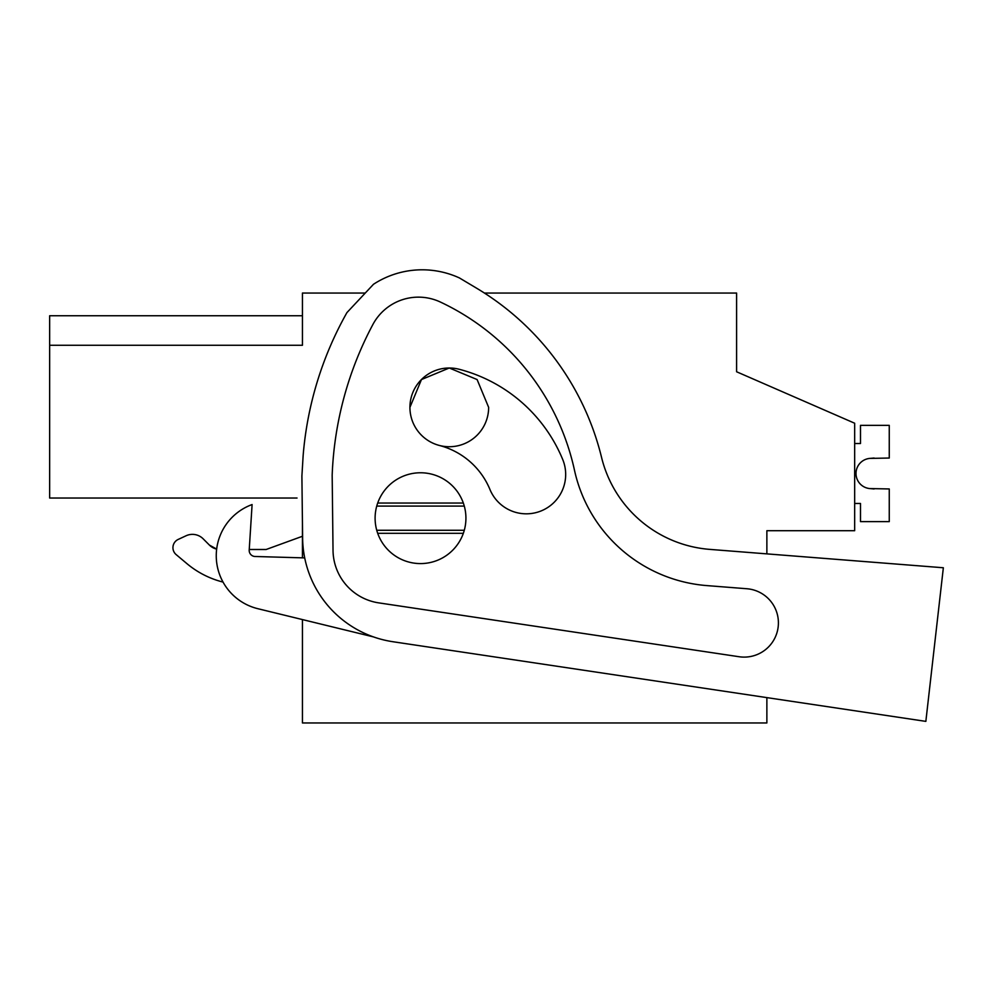 <?xml version="1.0" encoding="UTF-8"?>
<svg xmlns="http://www.w3.org/2000/svg" width="993" height="993" viewBox="0 0 993 993"><rect width="100%" height="100%" fill="white"/><g stroke="black" fill="none" stroke-linecap="round" stroke-linejoin="round"><path stroke-width="1.49" d="M484.41 293.047L736.595 293.047L736.595 371.767L854.663 423.229L854.663 530.709L766.869 530.709L766.869 553.871M365.263 293.047L302.443 293.047L302.443 345.279L49.65 345.279L49.65 498.039L297.044 498.039M302.443 523.795L302.443 557.843M302.443 619.582L302.443 722.954L766.869 722.954L766.869 697.62L925.848 721.377L392.905 641.726A105.966 105.966 0 0 1 302.617 538.144L301.897 476.032L303.15 455.477A348.171 348.171 0 0 1 346.942 312.584L373.492 284.271A89.196 89.196 0 0 1 459.399 277.928L476.801 288.318A272.479 272.479 0 0 1 601.559 457.413A121.096 121.096 0 0 0 709.685 549.377L943.35 567.76L925.848 721.377M49.65 315.749L302.443 315.749L49.65 315.749L49.65 345.279M736.595 352.081L736.595 371.767M377.7 533.315A45.417 45.417 0 0 1 420.523 472.767A45.417 45.417 0 0 1 463.334 533.315A45.417 45.417 0 0 1 377.7 533.315L463.334 533.315M488.643 407.366A39.36 39.36 0 0 1 449.283 446.726A39.36 39.36 0 0 1 409.923 407.366L421.466 379.549L449.283 368.006L477.099 379.549L488.643 407.366M186.026 535.786L178.181 539.435L186.026 535.786A15.143 15.143 0 0 1 203.131 538.789L209.399 545.07L216.685 549.104L209.399 545.07A15.143 15.143 0 0 0 216.673 549.104M249.231 549.501L266.124 549.501L249.231 549.501M186.845 563.577L176.183 554.628L186.845 563.577A90.822 90.822 0 0 0 223.053 582.084M302.443 536.27L266.124 549.501M178.181 539.435A9.086 9.086 0 0 0 176.183 554.628M377.7 503.041L463.334 503.041M440.42 302.058A243.211 243.211 0 0 1 574.475 470.185A147.324 147.324 0 0 0 706.842 585.597L746.848 588.737A34.234 34.234 0 0 1 778.028 627.936A34.234 34.234 0 0 1 739.102 656.733L378.755 602.875A53.659 53.659 0 0 1 333.027 550.42L332.171 475.213A348.171 348.171 0 0 1 372.909 324.463A51.611 51.611 0 0 1 440.42 302.058M304.702 557.905L255.077 556.49A6.057 6.057 0 0 1 249.206 550.048L252.098 504.556A54.491 54.491 0 0 0 257.845 608.697L373.492 636.91M749.231 589.01L746.848 588.737M449.382 368.006A39.36 39.36 0 0 1 459.176 369.272A153.841 153.841 0 0 1 562.696 459.436A39.36 39.36 0 0 1 541.359 510.836A39.36 39.36 0 0 1 489.946 489.487A75.12 75.12 0 0 0 439.39 445.46M409.923 407.366A39.36 39.36 0 0 1 449.196 368.006M854.663 503.463L860.497 503.463L860.497 521.623L889.256 521.623L889.256 488.953L869.769 488.568A15.143 15.143 0 0 1 869.769 458.406L889.256 458.034L889.256 425.352L860.497 425.352L860.497 443.511L854.663 443.511M874.125 488.953L869.769 488.568A15.143 15.143 0 0 1 869.769 458.406L874.125 458.034M869.769 488.568A15.143 15.143 0 0 1 869.769 458.406A15.143 15.143 0 0 0 869.769 488.568A15.143 15.143 0 0 1 869.769 458.406A15.143 15.143 0 0 0 869.769 488.568A15.143 15.143 0 0 1 869.769 458.406A15.143 15.143 0 0 0 869.769 488.568A15.143 15.143 0 0 1 869.769 458.406A15.143 15.143 0 0 0 869.769 488.568A15.143 15.143 0 0 1 869.769 458.406A15.143 15.143 0 0 0 869.769 488.568M464.29 506.082L376.744 506.082M464.29 530.274L376.744 530.274"/></g></svg>
